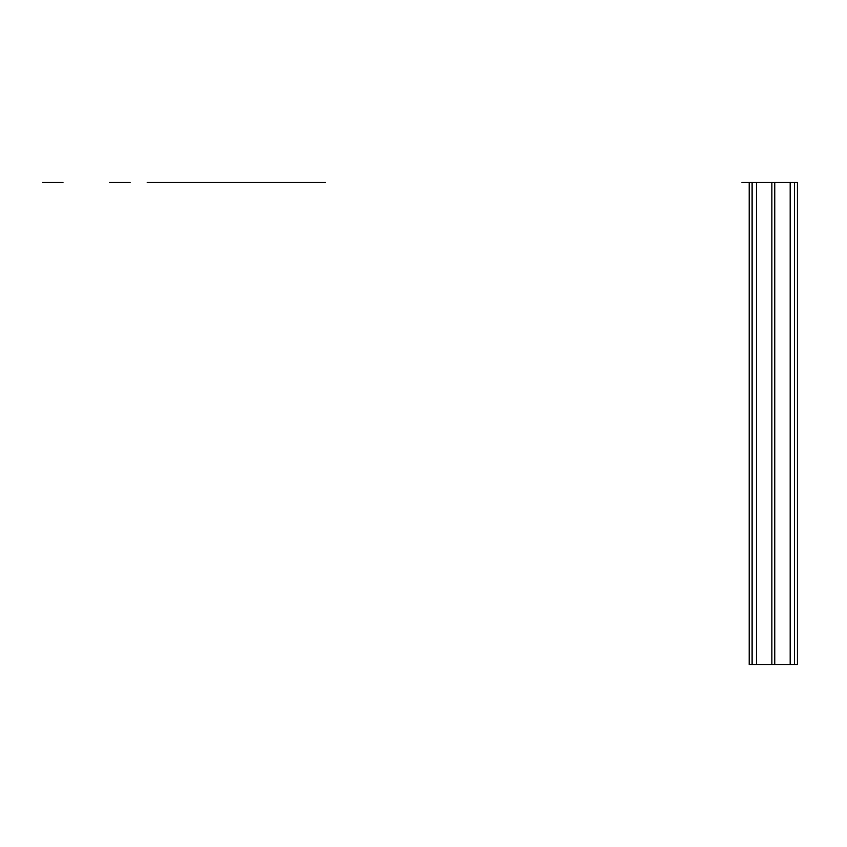 <?xml version="1.0" encoding="UTF-8"?>
<svg xmlns="http://www.w3.org/2000/svg" width="847" height="847" viewBox="0 0 847 847"><rect width="100%" height="100%" fill="white"/><g stroke="black" fill="none" stroke-linecap="round" stroke-linejoin="round"><path stroke-width="1.27" d="M771.871 664.524L756.445 664.524L756.445 182.476L756.445 664.524L752.104 664.524L752.104 182.476L794.528 182.476L794.528 664.524L797.419 664.524L797.419 182.476L794.528 182.476L794.528 664.524L790.187 664.524L790.187 182.476L790.187 664.524L774.761 664.524L774.761 182.476L774.761 664.524L771.871 664.524L771.871 182.476L771.871 664.524L752.104 664.524L752.104 182.476L749.214 182.476L749.214 664.524L752.104 664.524L749.214 664.524L749.214 182.476L752.104 182.476L741.983 182.476L752.104 182.476M774.761 664.524L797.419 664.524L797.419 182.476L774.761 182.476L794.528 182.476M774.656 664.524L771.977 664.524M774.656 182.476L771.977 182.476M771.871 182.476L774.761 182.476M325.576 182.476L147.23 182.476M42.35 182.476L62.974 182.476L42.35 182.476M109.464 182.476L130.089 182.476L109.464 182.476"/></g></svg>
